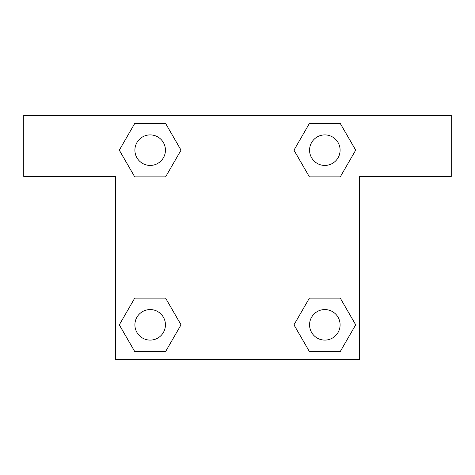 <?xml version="1.0" encoding="UTF-8"?>
<svg xmlns="http://www.w3.org/2000/svg" width="475" height="475" viewBox="0 0 475 475"><rect width="100%" height="100%" fill="white"/><g stroke="black" fill="none" stroke-linecap="round" stroke-linejoin="round"><path stroke-width="0.71" d="M321.035 176.884L340.26 176.884L309.403 176.884L293.978 150.165L309.403 123.447L340.26 123.447L355.686 150.165L340.26 176.884L309.403 176.884L321.035 176.884L309.403 176.884L293.948 150.189M134.74 176.884L165.597 176.884L134.74 176.884L119.314 150.165L134.74 123.447L165.597 123.447L181.023 150.165L165.597 176.884L134.74 176.884L119.278 150.189M153.965 298.116L134.74 298.116L165.597 298.116L181.023 324.835L165.597 351.553L134.74 351.553L119.314 324.835L134.74 298.116L165.597 298.116L153.965 298.116L165.597 298.116L181.052 324.811M340.26 298.116L309.403 298.116L340.26 298.116L355.686 324.835L340.26 351.553L309.403 351.553L293.978 324.835L309.403 298.116L340.26 298.116L355.722 324.811M451.25 115.36L23.75 115.36L23.75 176.427L115.36 176.427L115.36 359.64L359.64 359.64L359.64 176.427L451.25 176.427L451.25 115.36M165.597 123.447L134.74 123.447L165.597 123.447L181.052 150.148M134.74 351.553L165.597 351.553L134.74 351.553L119.278 324.853M309.403 351.553L340.26 351.553L309.403 351.553L293.948 324.853M340.26 123.447L309.403 123.447L340.26 123.447L355.722 150.148M340.1 324.835A15.265 15.265 0 0 0 317.199 311.612A15.265 15.265 0 0 0 317.199 338.052A15.265 15.265 0 0 0 340.1 324.835M165.437 324.835A15.265 15.265 0 0 0 142.536 311.612A15.265 15.265 0 0 0 142.536 338.052A15.265 15.265 0 0 0 165.437 324.835M340.1 150.165A15.265 15.265 0 0 0 317.199 136.948A15.265 15.265 0 0 0 317.199 163.388A15.265 15.265 0 0 0 340.1 150.165M165.437 150.165A15.265 15.265 0 0 0 142.536 136.948A15.265 15.265 0 0 0 142.536 163.388A15.265 15.265 0 0 0 165.437 150.165M309.403 298.116L321.035 298.116M165.597 176.884L153.965 176.884"/></g></svg>
